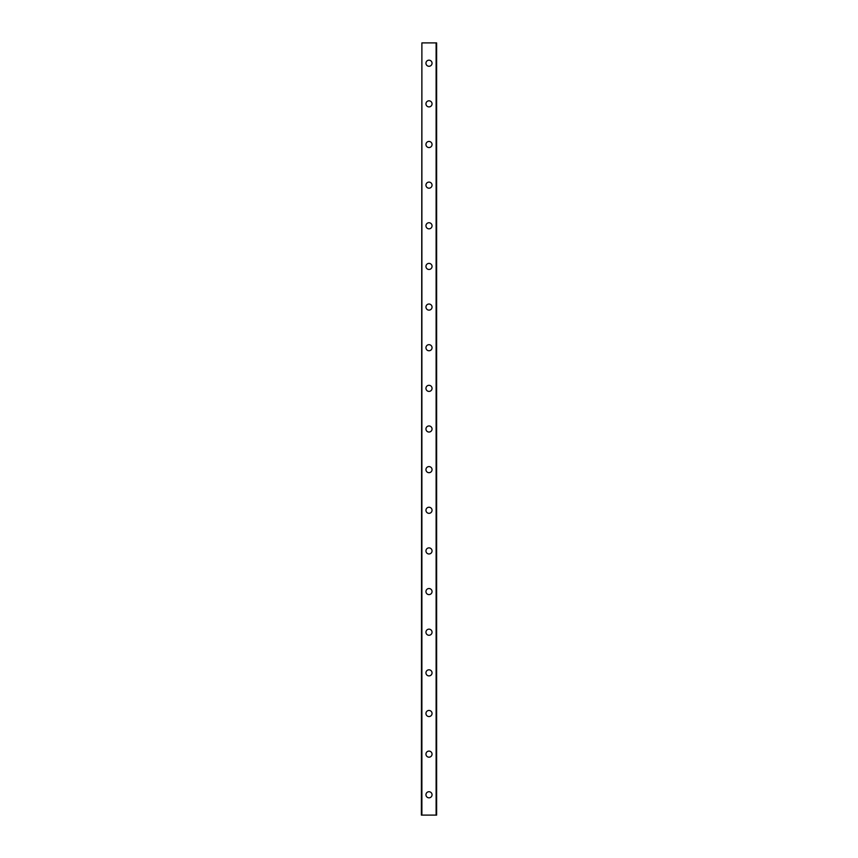 <?xml version="1.0" encoding="UTF-8"?>
<svg xmlns="http://www.w3.org/2000/svg" width="858" height="858" viewBox="0 0 858 858"><rect width="100%" height="100%" fill="white"/><g stroke="black" fill="none" stroke-linecap="round" stroke-linejoin="round"><path stroke-width="1.29" d="M425.954 794.776A3.046 3.046 0 0 1 429 791.73A3.046 3.046 0 0 1 432.046 794.776A3.046 3.046 0 0 1 429 797.822A3.046 3.046 0 0 1 425.954 794.776M425.954 754.139A3.046 3.046 0 0 1 429 751.093A3.046 3.046 0 0 1 432.046 754.139A3.046 3.046 0 0 1 429 757.185A3.046 3.046 0 0 1 425.954 754.139M425.954 713.491A3.046 3.046 0 0 1 429 710.445A3.046 3.046 0 0 1 432.046 713.491A3.046 3.046 0 0 1 429 716.548A3.046 3.046 0 0 1 425.954 713.491M425.954 672.854A3.046 3.046 0 0 1 429 669.808A3.046 3.046 0 0 1 432.046 672.854A3.046 3.046 0 0 1 429 675.9A3.046 3.046 0 0 1 425.954 672.854M425.954 632.207A3.046 3.046 0 0 1 429 629.161A3.046 3.046 0 0 1 432.046 632.207A3.046 3.046 0 0 1 429 635.263A3.046 3.046 0 0 1 425.954 632.207M425.954 591.57A3.046 3.046 0 0 1 429 588.524A3.046 3.046 0 0 1 432.046 591.57A3.046 3.046 0 0 1 429 594.615A3.046 3.046 0 0 1 425.954 591.57M425.954 550.922A3.046 3.046 0 0 1 429 547.876A3.046 3.046 0 0 1 432.046 550.922A3.046 3.046 0 0 1 429 553.978A3.046 3.046 0 0 1 425.954 550.922M425.954 510.285A3.046 3.046 0 0 1 429 507.239A3.046 3.046 0 0 1 432.046 510.285A3.046 3.046 0 0 1 429 513.331A3.046 3.046 0 0 1 425.954 510.285M425.954 469.637A3.046 3.046 0 0 1 429 466.591A3.046 3.046 0 0 1 432.046 469.637A3.046 3.046 0 0 1 429 472.694A3.046 3.046 0 0 1 425.954 469.637M425.954 429A3.046 3.046 0 0 1 429 425.954A3.046 3.046 0 0 1 432.046 429A3.046 3.046 0 0 1 429 432.046A3.046 3.046 0 0 1 425.954 429M425.954 388.363A3.046 3.046 0 0 1 429 385.306A3.046 3.046 0 0 1 432.046 388.363A3.046 3.046 0 0 1 429 391.409A3.046 3.046 0 0 1 425.954 388.363M425.954 347.715A3.046 3.046 0 0 1 429 344.669A3.046 3.046 0 0 1 432.046 347.715A3.046 3.046 0 0 1 429 350.761A3.046 3.046 0 0 1 425.954 347.715M425.954 307.078A3.046 3.046 0 0 1 429 304.022A3.046 3.046 0 0 1 432.046 307.078A3.046 3.046 0 0 1 429 310.124A3.046 3.046 0 0 1 425.954 307.078M425.954 266.43A3.046 3.046 0 0 1 429 263.385A3.046 3.046 0 0 1 432.046 266.43A3.046 3.046 0 0 1 429 269.476A3.046 3.046 0 0 1 425.954 266.43M425.954 225.793A3.046 3.046 0 0 1 429 222.737A3.046 3.046 0 0 1 432.046 225.793A3.046 3.046 0 0 1 429 228.839A3.046 3.046 0 0 1 425.954 225.793M425.954 185.146A3.046 3.046 0 0 1 429 182.1A3.046 3.046 0 0 1 432.046 185.146A3.046 3.046 0 0 1 429 188.192A3.046 3.046 0 0 1 425.954 185.146M425.954 144.509A3.046 3.046 0 0 1 429 141.452A3.046 3.046 0 0 1 432.046 144.509A3.046 3.046 0 0 1 429 147.555A3.046 3.046 0 0 1 425.954 144.509M425.954 103.861A3.046 3.046 0 0 1 429 100.815A3.046 3.046 0 0 1 432.046 103.861A3.046 3.046 0 0 1 429 106.907A3.046 3.046 0 0 1 425.954 103.861M425.954 63.224A3.046 3.046 0 0 1 429 60.178A3.046 3.046 0 0 1 432.046 63.224A3.046 3.046 0 0 1 429 66.27A3.046 3.046 0 0 1 425.954 63.224M421.889 42.9L421.375 815.1L436.625 815.1L436.625 42.9L421.889 42.9L421.889 815.1M436.111 42.9L436.111 815.1"/></g></svg>
